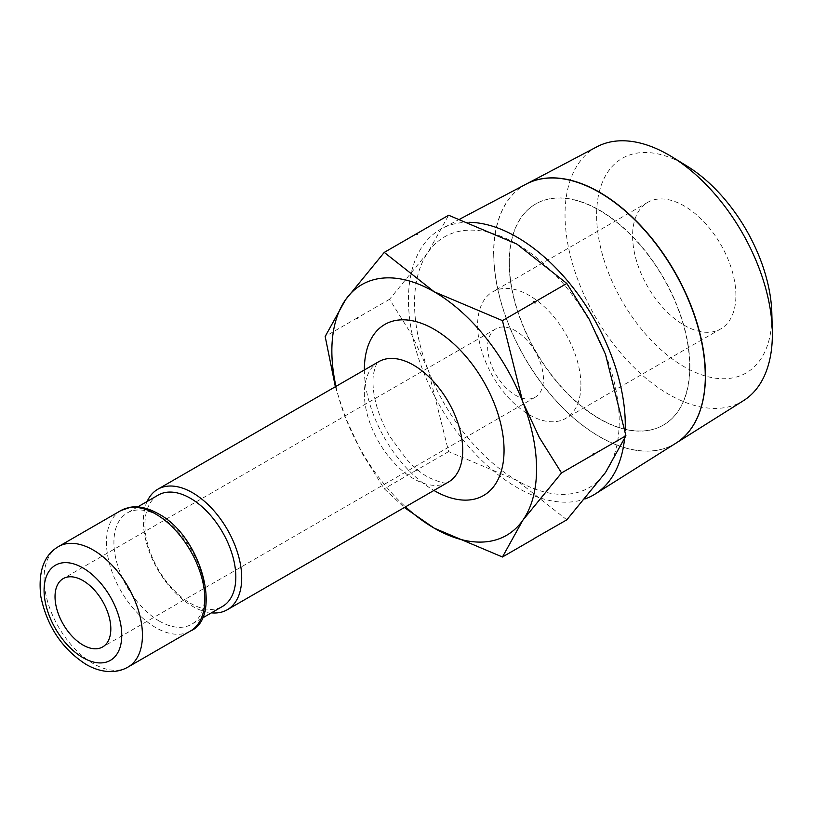 <?xml version="1.0" encoding="UTF-8"?>
<svg xmlns="http://www.w3.org/2000/svg" width="813" height="813" viewBox="0 0 813 813"><rect width="100%" height="100%" fill="white"/><g stroke="black" fill="none" stroke-linecap="round" stroke-linejoin="round"><path stroke-width="0.61" stroke-dasharray="4.07 3.05" d="M159.378 621.142A64.288 37.124 -120 0 0 191.522 624.323A64.288 37.124 -120 0 0 204.835 594.892A64.288 37.124 -120 0 0 159.378 516.153A64.288 37.124 -120 0 0 127.235 512.973A64.288 37.124 -120 0 0 113.922 542.403A64.288 37.124 -120 0 0 159.378 621.142M158.23 495.076A64.288 37.124 -120 0 0 144.917 524.507A64.288 37.124 -120 0 0 172.976 589.201A64.288 37.124 -120 0 0 222.518 606.427M147.112 501.489A69.552 40.152 -120 0 0 143.342 521.113A69.552 40.152 -120 0 0 211.4 612.85M335.363 386.734L345.576 417.892L362.049 453.278L384.254 488.765L404.366 507.515M335.962 386.388A144.744 83.566 -120 0 0 345.576 417.892A144.744 83.566 -120 0 0 405.514 506.855M566.813 519.832L516.865 480.432L448.634 451.601L428.227 370.169A144.744 83.566 -120 0 0 516.865 480.432A144.744 83.566 -120 0 0 605.502 472.516A144.744 83.566 -120 0 0 619.211 421.347A144.744 83.566 -120 0 0 605.502 354.336A144.744 83.566 -120 0 0 516.865 244.073A144.744 83.566 -120 0 0 428.227 251.989A144.744 83.566 -120 0 0 414.518 303.168A144.744 83.566 -120 0 0 428.227 370.169L411.754 334.783L389.539 299.296L428.227 251.989L448.634 215.232M493.704 253.443A149.653 86.402 -120 0 0 560.106 405.179A149.653 86.402 -120 0 0 675.979 443.146M469.345 222.315A153.301 88.515 -120 0 0 441.926 228.544A153.301 88.515 -120 0 0 408.461 299.672A153.301 88.515 -120 0 0 470.127 448.217A153.301 88.515 -120 0 0 584.974 498.958M624.506 439.223A153.301 88.515 -120 0 0 625.146 430.707M687.026 166.096A123.922 71.544 -120 0 0 596.62 215.028A123.922 71.544 -120 0 0 684.241 366.795A123.922 71.544 -120 0 0 771.862 316.206A123.922 71.544 -120 0 0 771.822 312.975M597.037 146.736A146.594 84.633 -120 0 0 565.035 214.754A146.594 84.633 -120 0 0 630.085 363.391A146.594 84.633 -120 0 0 743.59 400.585M676.03 443.115A149.643 86.402 60 0 1 560.177 405.077A149.643 86.402 60 0 1 493.806 253.382A149.643 86.402 60 0 1 526.468 183.951M509.355 262.355A127.661 73.709 -120 0 0 565.076 390.829A127.661 73.709 -120 0 0 663.449 425.036A127.661 73.709 -120 0 0 689.891 366.592A127.661 73.709 -120 0 0 634.17 238.118A127.661 73.709 -120 0 0 535.797 203.911A127.661 73.709 -120 0 0 509.355 262.355M689.688 366.714A127.661 73.709 60 0 1 663.245 425.148A127.661 73.709 60 0 1 564.872 390.951A127.661 73.709 60 0 1 509.141 262.477A127.661 73.709 60 0 1 535.584 204.033A127.661 73.709 60 0 1 633.957 238.239A127.661 73.709 60 0 1 689.688 366.714M543.44 379.122A39.451 22.774 -120 0 0 526.214 339.417A39.451 22.774 -120 0 0 495.818 328.848A39.451 22.774 -120 0 0 487.648 346.907A39.451 22.774 -120 0 0 504.863 386.612A39.451 22.774 -120 0 0 535.269 397.181A39.451 22.774 -120 0 0 543.44 379.122M580.919 384.925A73.058 42.185 -120 0 0 549.029 311.399A73.058 42.185 -120 0 0 492.729 291.826A73.058 42.185 -120 0 0 477.607 325.271A73.058 42.185 -120 0 0 509.497 398.797A73.058 42.185 -120 0 0 565.787 418.37A73.058 42.185 -120 0 0 580.919 384.925M735.897 295.444A73.058 42.185 -120 0 0 704.007 221.919A73.058 42.185 -120 0 0 647.717 202.346A73.058 42.185 -120 0 0 632.585 235.79A73.058 42.185 -120 0 0 664.475 309.316A73.058 42.185 -120 0 0 720.765 328.889A73.058 42.185 -120 0 0 735.897 295.444M593.317 453.319A166.574 96.168 60 0 1 593.317 454.121A166.574 96.168 60 0 1 593.317 454.914M357.75 318.117A166.574 96.168 60 0 1 357.75 317.314L357.12 318.015L357.75 318.909A166.574 96.168 60 0 1 357.75 318.117M357.75 318.909L357.75 317.314M533.826 301.582A166.574 96.168 60 0 1 535.025 303.076M416.215 233.951L416.043 234.388A166.574 96.168 60 0 1 417.242 234.276M416.043 469.152L416.215 470.31L417.242 470.646A166.574 96.168 60 0 1 416.043 469.152L417.242 470.646M535.025 537.84A166.574 96.168 60 0 1 533.826 537.952L534.395 538.541M534.68 538.226L533.826 537.952M389.539 299.296L357.588 317.751M357.12 318.015L325.17 336.47M448.634 451.601L416.673 470.046M416.215 470.31L384.254 488.765M526.265 184.063A149.653 86.402 -120 0 0 493.593 253.504M58.475 546.59A69.552 40.152 -120 0 0 44.075 578.429A69.552 40.152 -120 0 0 93.251 663.611A69.552 40.152 -120 0 0 128.027 667.056M120.883 510.564A69.552 40.152 -120 0 0 106.483 542.403A69.552 40.152 -120 0 0 155.659 627.585A69.552 40.152 -120 0 0 190.435 631.03M378.767 361.673A69.552 40.152 -120 0 0 364.366 393.512A69.552 40.152 -120 0 0 413.543 478.694A69.552 40.152 -120 0 0 448.319 482.139C446.601 480.513 452.038 487.891 428.156 477.251C421.266 473.318 414.173 467.455 406.886 459.66L389.955 436.642C378.126 416.49 371.287 393.695 373.35 374.549C375.423 365.769 377.222 361.47 378.767 361.673M364.366 369.986A98.769 57.032 -120 0 0 433.918 490.452M137.702 506.926L127.235 512.973M495.818 328.848L63.201 578.622M647.717 202.346L492.729 291.826M720.765 328.889L565.787 418.37M535.269 397.181L102.651 646.955M460.016 219.002L441.926 228.544M201.99 618.287L191.522 624.323"/><path stroke-width="1.22" d="M201.99 618.287L222.518 606.427A64.288 37.124 -120 0 0 235.831 576.996A64.288 37.124 -120 0 0 207.772 512.302A64.288 37.124 -120 0 0 158.23 495.076L137.702 506.926M211.4 612.85A69.552 40.152 -120 0 0 227.294 609.74A69.552 40.152 -120 0 0 241.705 577.901A69.552 40.152 -120 0 0 211.339 507.912A69.552 40.152 -120 0 0 157.742 489.274A69.552 40.152 -120 0 0 147.112 501.489M416.388 234.002L417.242 234.276L416.215 233.951L384.254 252.396L345.576 299.712L325.17 336.47L335.363 386.734M534.395 302.182L533.826 301.582L534.852 301.918L535.025 303.076L534.395 302.182L502.444 320.627L434.213 291.796A144.744 83.566 -120 0 0 345.576 299.712A144.744 83.566 -120 0 0 331.856 350.881A144.744 83.566 -120 0 0 335.962 386.388M405.514 506.855A144.744 83.566 -120 0 0 434.213 528.155A144.744 83.566 -120 0 0 522.84 520.239A144.744 83.566 -120 0 0 536.56 469.06A144.744 83.566 -120 0 0 522.84 402.059L502.444 320.627M404.366 507.515L434.213 528.155L502.444 556.996L522.84 520.239L561.529 472.932L539.324 437.445L522.84 402.059A144.744 83.566 -120 0 0 434.213 291.796L384.254 252.396M416.673 233.687L448.634 215.232L516.865 244.073L566.813 283.463L589.029 318.95L605.502 354.336L625.908 435.768L605.502 472.516L566.813 519.832L534.68 538.226M584.974 498.958A153.301 88.515 -120 0 0 595.187 494.009L675.979 443.146A149.653 86.402 -120 0 0 705.338 375.626M595.187 494.009A153.301 88.515 -120 0 0 624.506 439.223M625.146 430.707A153.301 88.515 -120 0 0 625.268 424.843A153.301 88.515 -120 0 0 469.345 222.315M676.081 443.085L743.59 400.585A146.594 84.633 -120 0 0 772.35 334.448A146.594 84.633 -120 0 0 772.299 330.617A146.594 84.633 -120 0 0 671.985 156.868A146.594 84.633 -120 0 0 597.037 146.736L526.468 183.951A149.643 86.402 60 0 1 641.193 226.116A149.643 86.402 60 0 1 705.44 375.565A149.643 86.402 60 0 1 676.081 443.085A149.643 86.402 60 0 1 676.03 443.115M55.03 596.681A39.451 22.774 60 0 1 63.201 578.622A39.451 22.774 60 0 1 93.597 589.191A39.451 22.774 60 0 1 110.822 628.896A39.451 22.774 60 0 1 102.651 646.955A39.451 22.774 60 0 1 72.245 636.386A39.451 22.774 60 0 1 55.03 596.681M593.317 453.319L593.947 454.213L593.317 454.914L593.317 453.319M502.444 556.996L534.852 538.277M625.908 435.768L593.947 454.213M566.813 283.463L534.852 301.918M593.49 454.477L561.529 472.932M705.237 375.687A149.653 86.402 -120 0 0 640.99 226.227A149.653 86.402 -120 0 0 526.265 184.063L460.016 219.002M772.299 330.617L771.822 312.975A123.922 71.544 -120 0 0 687.026 166.096L671.985 156.868M58.475 546.59C43.831 555.106 37.947 571.752 40.833 596.539C47.012 626.244 62.052 648.845 85.944 664.333C94.023 669.008 102.092 671.426 110.151 671.589C116.666 671.65 122.631 670.146 128.027 667.056A69.552 40.152 -120 0 0 142.438 635.217A69.552 40.152 -120 0 0 93.251 550.035A69.552 40.152 -120 0 0 58.475 546.59L120.883 510.564L130.751 507.17C139.196 505.94 148.373 508.135 158.291 513.745C201.604 536.184 222.955 617.524 190.435 631.03A69.552 40.152 -120 0 0 204.835 599.191A69.552 40.152 -120 0 0 155.659 514.009A69.552 40.152 -120 0 0 120.883 510.564M121.767 635.217A54.938 31.717 -120 0 0 82.926 567.931A54.938 31.717 -120 0 0 44.075 590.36A54.938 31.717 -120 0 0 82.926 657.646A54.938 31.717 -120 0 0 121.767 635.217M227.294 609.74L448.319 482.139A69.552 40.152 -120 0 0 462.729 450.3A69.552 40.152 -120 0 0 413.543 365.118A69.552 40.152 -120 0 0 378.767 361.673L157.742 489.274M433.918 490.452A98.769 57.032 -120 0 0 434.213 490.625A98.769 57.032 -120 0 0 504.05 450.3A98.769 57.032 -120 0 0 434.213 329.326A98.769 57.032 -120 0 0 364.366 369.986M190.435 631.03L128.027 667.056"/></g></svg>
